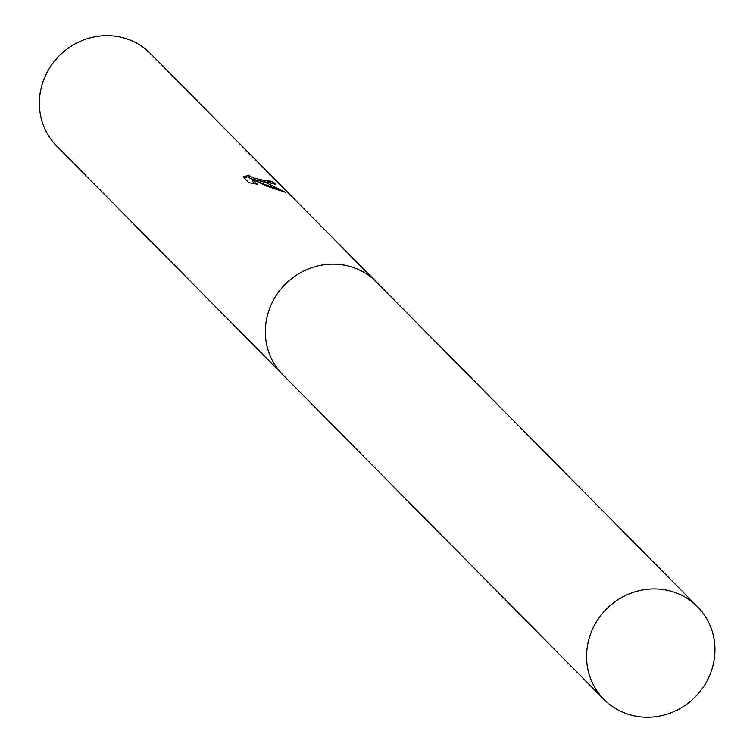 <?xml version="1.0" encoding="UTF-8"?>
<svg xmlns="http://www.w3.org/2000/svg" width="753" height="753" viewBox="0 0 753 753"><rect width="100%" height="100%" fill="white"/><g stroke="black" fill="none" stroke-linecap="round" stroke-linejoin="round"><path stroke-width="1.13" d="M285.594 192.344L266.317 186.01L252.566 179.459L257.262 184.212L248.923 182.659L243.115 176.795L249.318 175.176L249.271 176.164L253.949 178.075L263.851 180.372L269.122 181.2L269.056 180.513A65.859 62.452 -44.7 0 1 275.127 183.356L275.645 184.156L257.225 180.212L266.101 182.65L285.603 192.344M375.436 281.048L150.384 53.51A65.859 62.452 135.3 0 0 122.692 37.65A65.859 62.452 135.3 0 0 49.171 68.674A65.859 62.452 135.3 0 0 56.739 146.129L281.791 373.667M268.821 182.188L268.341 182.668M248.688 176.644L243.972 177.661M272.727 183.807A64.344 61.021 135.3 0 0 269.019 182.122M274.845 184.278L275.127 183.356M256.858 181.379L257.225 180.212M277.17 189.022L258.053 181.934M257.159 180.419L250.514 178.574L248.829 177.623L248.876 176.626M254.966 183.807L252.114 180.918L252.566 179.459M712.046 668.918A65.859 62.452 135.3 0 0 697.589 606.767A65.859 62.452 135.3 0 0 589.486 637.236A65.859 62.452 135.3 0 0 603.944 699.386A65.859 62.452 135.3 0 0 712.046 668.918M697.589 606.767L376.387 281.989A65.869 62.471 135.3 0 0 268.256 312.467A65.869 62.471 135.3 0 0 282.723 374.636L603.944 699.386M269.348 181.04L268.906 182.48M249.036 175.524L248.584 176.983"/></g></svg>
